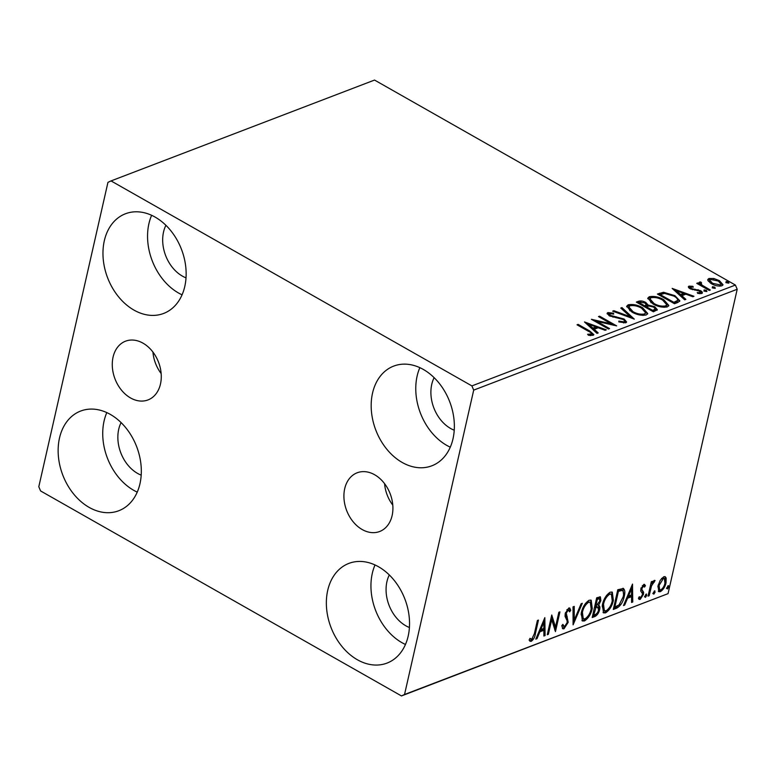 <?xml version="1.0" encoding="UTF-8"?>
<svg xmlns="http://www.w3.org/2000/svg" width="776" height="776" viewBox="0 0 776 776"><rect width="100%" height="100%" fill="white"/><g stroke="black" fill="none" stroke-linecap="round" stroke-linejoin="round"><path stroke-width="1.16" d="M392.113 515.603A31.438 23.319 -110.9 0 0 383.732 482.585A31.438 23.319 -110.9 0 0 357.173 472.778A31.438 23.319 -110.9 0 0 344.709 488.676A31.438 23.319 -110.9 0 0 353.09 521.695A31.438 23.319 -110.9 0 0 379.648 531.502A31.438 23.319 -110.9 0 0 392.113 515.603M160.477 384.023A31.438 23.319 -110.9 0 0 152.096 351.004A31.438 23.319 -110.9 0 0 125.537 341.188A31.438 23.319 -110.9 0 0 113.073 357.096A31.438 23.319 -110.9 0 0 121.454 390.115A31.438 23.319 -110.9 0 0 148.012 399.921A31.438 23.319 -110.9 0 0 160.477 384.023M59.5 438.042A53.369 39.576 69.1 0 1 80.656 411.047A53.369 39.576 69.1 0 1 125.741 427.702A53.369 39.576 69.1 0 1 139.961 483.749A53.369 39.576 69.1 0 1 118.806 510.734A53.369 39.576 69.1 0 1 73.72 494.089A53.369 39.576 69.1 0 1 59.5 438.042M137.245 492.12A53.369 39.576 69.1 0 1 104.091 420.97A53.369 39.576 69.1 0 1 106.816 412.599M372.538 393.102A53.369 39.576 69.1 0 1 393.684 366.107A53.369 39.576 69.1 0 1 438.779 382.762A53.369 39.576 69.1 0 1 453 438.809A53.369 39.576 69.1 0 1 431.844 465.804A53.369 39.576 69.1 0 1 386.758 449.149A53.369 39.576 69.1 0 1 372.538 393.102M450.274 447.18A53.369 39.576 69.1 0 1 417.129 376.04A53.369 39.576 69.1 0 1 419.845 367.669M327.714 590.39A53.369 39.576 69.1 0 1 348.86 563.405A53.369 39.576 69.1 0 1 393.956 580.06A53.369 39.576 69.1 0 1 408.176 636.107A53.369 39.576 69.1 0 1 387.02 663.092A53.369 39.576 69.1 0 1 341.935 646.437A53.369 39.576 69.1 0 1 327.714 590.39M405.45 644.468A53.369 39.576 69.1 0 1 372.305 573.328A53.369 39.576 69.1 0 1 375.021 564.957M104.323 240.744A53.369 39.576 69.1 0 1 125.479 213.759A53.369 39.576 69.1 0 1 170.565 230.404A53.369 39.576 69.1 0 1 184.785 286.46A53.369 39.576 69.1 0 1 163.629 313.446A53.369 39.576 69.1 0 1 118.544 296.791A53.369 39.576 69.1 0 1 104.323 240.744M182.069 294.822A53.369 39.576 69.1 0 1 148.914 223.682A53.369 39.576 69.1 0 1 151.63 215.311M186.027 277.856A33.969 25.181 69.1 0 1 163.542 231.995A33.969 25.181 69.1 0 1 165.909 225.312M409.408 627.503A33.969 25.181 69.1 0 1 386.933 581.641A33.969 25.181 69.1 0 1 389.3 574.958M454.232 430.214A33.969 25.181 69.1 0 1 431.757 384.353A33.969 25.181 69.1 0 1 434.123 377.66M141.203 475.145A33.969 25.181 69.1 0 1 118.718 429.283A33.969 25.181 69.1 0 1 121.085 422.6M708.042 280.786L707.77 279.544L708.924 278.487L713.92 278.526L719.41 280.64L723.019 284.743L721.835 285.82C718.392 286.431 714.919 285.733 711.408 283.706L708.042 280.786M700.893 283.017L702.028 285.131L710.331 290.011L709.245 290.428L696.77 283.347L697.857 282.93L699.7 283.967L699.545 282.076L700.796 281.998L701.601 282.959L700.592 283.327L700.34 284.452M699.05 282.561L699.545 282.076L699.283 283.201L700.544 283.133L700.796 281.998M690.591 286.965L691.212 288.323L692.609 288.866L700.398 290.602C702.416 291.737 702.852 292.707 701.698 293.522L697.769 293.425L697.236 292.533L700.049 292.707L699.37 291.048L690.184 288.769C688.331 287.741 687.934 286.858 688.991 286.121L692.871 286.315L693.298 287.168L690.591 286.965L690.136 288.74M702.396 292.892L701.698 293.522M699.816 293.745L700.447 292.329L699.962 293.745M688.351 286.693L688.991 286.121L688.729 287.246L690.359 287.101M677.797 302.465L674.499 303.726L657.427 294.036L663.567 292.271L674.916 295.666L679.863 300.865L677.797 302.465M653.402 311.806L636.33 302.106L638.338 301.34C640.627 300.584 643.129 300.972 645.836 302.495L648.135 305.065L654.74 306.685L657.359 309.731L653.402 311.806M634.293 319.12L612.681 311.157L613.874 310.71L630.267 316.744L620.771 308.062L621.954 307.606L634.293 319.12M609.558 328.587L608.471 329.005L591.399 319.305L611.226 323.825L598.49 316.589L599.586 316.171L616.648 325.871L596.86 321.371L609.558 328.587M588.383 331.255L577.024 324.805L578.12 324.387L589.644 330.935L593.863 334.601L593.029 335.329L588.383 335.232L587.626 334.272L591.661 333.961L591.011 335.465L591.273 334.34C591.768 333.34 590.808 332.322 588.383 331.255M471.895 385.905L111.036 180.915L107.951 182.35L38.8 486.736L40.595 490.946L401.464 695.936L404.538 694.501L473.7 390.115L471.895 385.905L735.405 285.054L374.536 80.064L111.036 180.915M584.483 321.953L606.289 329.839L605.096 330.295L598.17 327.744L594.183 329.267L598.199 332.933L597.006 333.389L584.483 321.953M609.606 313.591L610.334 315.366L624.117 319.033L626.61 322.001L625.737 322.806L618.821 321.914L618.841 321.08L623.904 321.846L624.515 321.254L623.652 322.971L623.904 321.846C624.923 321.186 624.612 320.381 623.002 319.44L609.315 315.822L607.113 313.3L607.87 312.592L613.496 313.184L613.69 314.105L609.606 313.591L609.063 315.667M631.839 312.01L626.717 306.229L628.182 304.813C632.993 303.969 637.823 304.968 642.673 307.791L647.737 313.562L646.214 314.969C641.442 315.784 636.65 314.794 631.839 312.01M652.946 303.94L647.814 298.149L649.289 296.733C654.09 295.899 658.921 296.888 663.771 299.711L668.834 305.482L667.312 306.898C662.539 307.703 657.747 306.714 652.946 303.94M672.162 288.391L693.967 296.277L692.774 296.733L685.848 294.182L681.861 295.714L685.877 299.381L684.684 299.827L672.162 288.391M704.579 291.068L704.075 289.914L706.403 290.379L706.917 291.534L704.579 291.068M712.95 287.867L712.436 286.713L714.774 287.168L715.278 288.332L712.95 287.867M726.598 282.648L726.084 281.494L728.412 281.95L728.926 283.104L726.598 282.648M404.538 694.501L668.049 593.65L401.464 695.936M660.26 580.264L663.752 576.752L665.265 576.743L666.148 578.004L666.041 582.727C665.139 586.802 663.247 589.789 660.357 591.671L658.785 591.681L658.038 585.783L660.26 580.264M648.038 596.162L651.316 581.738L652.412 581.321L651.927 583.445L654.362 580.341L655.08 580.516L651.53 585.88L649.134 595.745L648.038 596.162M643.808 584.386L645.448 585.628L644.536 587.112L643.479 586.122L641.985 588.47L641.946 589.682L643.624 592.243L643.479 594.338L640.229 599.382L639.104 599.353L638.425 598.286L639.356 596.715L640.501 597.656L642.363 594.823L642.421 593.553L640.724 591.05L640.879 588.965L643.808 584.386L644.623 584.415M642.499 585.57L643.954 586.152L642.334 585.657M638.949 597.083L640.501 597.656M623.147 588.324C624.942 589.663 625.301 592.389 624.214 596.502C623.08 602.127 620.548 606.027 616.6 608.19L613.302 609.451L617.783 589.731L623.487 588.48M597.656 604.863L598.558 605.377C599.838 605.804 600.197 607.201 599.654 609.567C598.897 612.827 597.365 615.125 595.037 616.445L592.195 617.531L596.676 597.801L600.391 596.87L600.847 600.673L598.558 605.377L599.023 605.561M573.095 624.845L573.028 606.851L574.221 606.395L574.269 620.043L581.117 603.757L582.31 603.301L573.095 624.845M548.36 634.312L547.264 634.729L551.746 614.999L555.5 626.998L558.846 612.283L559.933 611.866L555.451 631.596L551.697 619.636L548.36 634.312L547.478 633.808M534.392 633.623L537.38 620.499L538.466 620.082L535.44 633.4C535.062 636.815 533.675 639.453 531.279 641.306L530.076 641.277L529.116 640.054L530.018 638.328L531.725 639.288L534.392 633.623M529.872 638.6L531.075 639.278M668.049 593.65L737.2 289.264L473.7 390.115M544.839 617.648L545.082 635.563L543.898 636.019L543.869 630.257L539.892 631.78L536.992 638.658L535.809 639.114L544.839 617.648M563.987 628.793L562.833 628.783L561.775 625.698L562.891 624.36L564.365 626.795L567.111 622.692L567.188 620.897L565.064 616.387L565.19 613.593L568.769 608.025L569.768 608.044L570.748 610.314L569.623 611.857L568.294 610.052L566.296 613.098L568.197 622.303L563.987 628.793L562.387 628.366M562.144 625.262L564.365 626.795M567.324 609.5L568.905 610.062L566.82 609.8M581.321 612.768C582.524 607.172 585.104 603 589.091 600.246L591.215 600.236L592.253 608.491C591.05 614.107 588.45 618.259 584.464 620.955L582.388 620.955L581.321 612.768M602.418 604.688C603.621 599.091 606.211 594.92 610.188 592.175L612.312 592.156L613.36 600.42C612.148 606.027 609.548 610.178 605.561 612.875L603.495 612.875L602.418 604.688M632.518 584.085L632.76 602.001L631.577 602.457L631.557 596.695L627.571 598.218L624.67 605.105L623.487 605.561L632.518 584.085M646.185 594.096L646.718 595.396L645.438 597.384L644.904 596.094L646.534 594.096M654.556 590.895L655.09 592.195L653.809 594.183L653.266 592.883L654.905 590.895M668.194 585.676L668.728 586.966L667.447 588.965L666.914 587.665L668.543 585.676M735.405 285.054L737.2 289.264M532.481 638.706L530.299 640.753L531.279 641.306M530.299 640.753L529.62 640.869M529.989 638.667L530.891 639.172M544.054 619.51L544.112 635.01L545.082 635.563M539.165 631.13L542.899 629.695L543.869 630.257M539.087 631.325L539.892 631.78M536.187 638.202L536.992 638.658M543.869 628.405L543.84 622.371L540.814 629.578L543.869 628.405M543.045 621.915L543.84 622.371M540.009 629.123L540.814 629.578M551.503 616.076L554.53 626.445L555.5 626.998M555.412 626.94L554.714 630.005M550.814 619.132L551.697 619.636M569.215 607.918L569.778 609.761L570.748 610.314M569.778 609.761L569.254 610.479M565.452 612.613L566.296 613.098M565.18 613.622L565.403 614.835L566.383 615.397M565.403 614.835L567.275 616.842M566.305 616.289L567.217 621.751M567.237 621.77L568.197 622.303M565.258 626.183L563.007 628.24M573.251 606.774L573.299 619.49L574.269 620.043M574.104 619.946L573.086 622.352M590.701 600.042L591.535 606.706M591.351 607.986L592.253 608.491M587.063 617.327L583.484 620.402L584.464 620.955M583.484 620.402L581.942 620.596M581.078 613.981L582.291 618.385L584.881 618.947C588.111 616.784 590.206 613.438 591.167 608.908L590.284 602.283L588.674 602.254C585.463 604.475 583.377 607.841 582.417 612.342L583.271 618.938M590.284 602.283L587.704 601.701L585.434 603.476M587.704 601.701L588.674 602.254M581.544 611.847L582.417 612.342M599.838 596.763L599.906 599.955M599.897 600.139L600.847 600.673M597.588 604.824C598.859 605.251 599.227 606.648 598.674 609.014M598.713 609.024L599.654 609.567M596.676 613.612L594.057 615.892L595.037 616.445M594.057 615.892L592.428 616.513M596.676 606.56L598.102 607.239L596.676 606.56L594.552 607.162M594.988 605.231L596.434 605.523L599.741 601.128L599.518 598.907L598.538 598.354L596.453 598.81M597.471 598.422L598.442 598.975L597.307 599.412L595.871 605.736M596.424 598.907L597.307 599.412M599.518 598.907L598.442 598.975M595.968 607.54L593.747 615.087L594.998 614.611C596.725 613.991 597.908 612.439 598.568 609.985L597.646 607.113L595.968 607.54L594.988 606.987M594.532 607.249L595.415 607.753M592.864 614.592L593.747 615.087M611.798 591.972L612.633 598.626M612.458 599.906L613.36 600.42M608.161 609.247L604.582 612.322L605.561 612.875M604.582 612.322L603.039 612.526M602.176 605.91L603.388 610.305L605.978 610.867C609.208 608.704 611.304 605.358 612.264 600.828L611.381 594.212L609.771 594.173C606.56 596.404 604.475 599.761 603.515 604.262L604.368 610.867M611.381 594.212L608.801 593.621L606.531 595.396M608.801 593.621L609.771 594.173M602.651 603.777L603.515 604.262M619.908 604.067L615.62 607.637L616.6 608.19M615.62 607.637L613.525 608.442M622.934 588.276L623.526 594.503M623.312 595.987L624.214 596.502M621.169 589.857L622.536 590.565L621.169 589.857L617.55 590.73M618.414 591.331L614.854 607.016L619.054 604.95L623.128 596.909C624.02 593.533 623.691 591.37 622.148 590.41L618.414 591.331L617.531 590.827M613.971 606.512L614.854 607.016M631.732 585.948L631.79 601.448L632.76 602.001M626.843 597.568L630.578 596.143L631.557 596.695M626.765 597.762L627.571 598.218M623.865 604.649L624.67 605.105M631.548 594.852L631.518 588.809L628.492 596.017L631.548 594.852M630.723 588.353L631.518 588.809M627.687 595.561L628.492 596.017M644.109 584.309L645.448 585.628M644.478 585.075L643.847 586.084M641.141 587.995L641.985 588.47M641.005 587.917L640.976 589.13L641.946 589.682M640.976 589.13L643.624 592.243M642.644 591.69L642.499 593.776L643.479 594.338M640.83 597.481L639.249 598.83L640.229 599.382M639.249 598.83L638.687 598.946M645.826 594.338L646.718 595.396M645.748 594.843L644.458 596.831M651.045 582.941L651.927 583.445M653.693 580.797L653.237 581.699L654.216 582.252M652.936 581.699L653.78 582.184M651.471 583.183L650.55 585.327L651.53 585.88M650.55 585.327L650.375 585.87M648.251 595.24L649.134 595.745M654.187 591.137L655.09 592.195M654.11 591.632L652.829 593.63M664.741 576.587L666.148 578.004M665.168 577.451L665.071 582.165M665.129 582.204L666.041 582.727M661.666 589.353L659.387 591.118L660.357 591.671M659.387 591.118L658.358 591.302M657.893 586.491L658.688 589.343L660.754 589.905C662.908 588.431 664.304 586.181 664.945 583.154L664.382 578.537L663.344 578.527L659.125 585.385L659.658 589.896M664.382 578.537L663.402 577.984L661.511 578.498M662.365 577.975L663.344 578.527M658.261 584.891L659.125 585.385M667.835 585.909L668.728 586.966M667.758 586.413L666.477 588.412M577.907 325.309L578.12 324.387M591.399 333.253L593.504 335.087M590.08 335.484L590.303 334.466M590.051 335.601L591.011 335.465M586.472 323.767L588.625 324.562M595.881 327.23L597.733 327.909M597.142 333.331L593.931 330.392L594.183 329.267M588.693 324.261L588.431 325.386L592.641 329.218L595.696 328.054L595.949 326.929L588.693 324.261L592.903 328.093L595.949 326.929M592.641 329.218L592.903 328.093M594.542 321.089L596.802 321.623M611.022 324.698L611.226 323.825M599.373 317.093L599.586 316.171M611.178 324.029L613.292 325.231M596.647 322.292L596.86 321.371M607.201 313.931L607.87 312.592M607.608 313.717L609.732 313.543M613.312 313.999L613.496 313.184M610.13 316.249L610.334 315.366M613.011 317.209L613.195 316.365M616.037 317.714L616.251 316.812M623.885 320.061L624.117 319.033M624.185 320.362L626.29 322.496M613.68 311.525L613.874 310.71M630.083 317.568L630.267 316.744M621.566 308.79L621.954 307.606M621.702 308.741L632.236 318.354M626.688 306.83L628.182 304.813M627.929 305.938L631.363 305.492M642.46 308.732L642.673 307.791M644.177 310.022L647.504 314.076M642.955 315.405L644.167 315.114L645.661 312.806L641.577 308.208C637.726 305.967 633.866 305.162 629.986 305.783L628.822 306.918L632.925 311.593C636.757 313.814 640.588 314.62 644.429 313.989L645.661 312.806M628.822 306.918L628.57 308.053L630.044 310.885M644.167 315.114L644.429 313.989M632.721 312.495L632.925 311.593M637.416 302.727L640.957 302.068M645.613 303.484L645.836 302.495M645.574 303.62L647.882 306.19L648.135 305.065M654.507 307.694L654.74 306.685M654.886 308.053L657.059 310.235M652.732 311.428L655.022 310.138L655.274 309.003L653.644 307.102L648.882 306.025L646.389 306.792L652.742 310.39L655.274 309.003M644.633 306.83L646.136 305.86L646.389 304.735L644.778 302.931L640.307 302.252L639.172 302.688L644.643 305.793L646.389 304.735M638.958 303.61L639.172 302.688M644.943 306.704L645.195 305.579M644.429 306.714L644.643 305.793M646.185 307.703L646.389 306.792M653.731 311.04L653.984 309.915M652.529 311.312L652.742 310.39M647.785 298.75L649.289 296.733M649.027 297.868L652.461 297.412M663.558 300.661L663.771 299.711M665.284 301.942L668.611 305.996M664.062 307.335L666.506 305.86L666.759 304.735L662.685 300.128C658.824 297.887 654.963 297.082 651.083 297.712L649.919 298.847L654.023 303.513C657.854 305.744 661.695 306.539 665.527 305.919L666.759 304.735M649.919 298.847L649.667 299.972L651.142 302.805M665.265 307.044L665.527 305.919M653.819 304.415L654.023 303.513M658.514 294.647L663.315 293.396L663.567 292.271M663.315 293.396L664.528 293.415M674.693 296.607L674.916 295.666M676.488 297.926L679.601 301.369M677.244 301.631L677.496 300.506C677.855 299.022 676.623 297.538 673.82 296.083L664.605 293.406L660.269 294.608L673.84 302.32L677.496 300.506L677.244 301.631L674.761 302.999L675.013 301.864M673.83 303.348L674.761 302.999M660.066 295.53L660.269 294.608M673.626 303.232L673.84 302.32M674.15 290.214L676.303 291M683.559 293.677L685.412 294.356M684.82 299.779L681.609 296.839L681.861 295.714M676.371 290.699L676.109 291.825L680.319 295.666L683.375 294.492L683.627 293.367L676.371 290.699L680.581 294.54L683.627 293.367M680.319 295.666L680.581 294.54M692.706 287.042L692.871 286.315M691.009 289.196L691.212 288.323M692.415 289.72L692.609 288.866M697.925 290.476L698.119 289.642M700.165 291.65L700.398 290.602M700.292 291.815L702.018 293.376M703.813 291.039L706.15 291.504L706.403 290.379M697.653 283.851L697.857 282.93M699.486 284.889L699.7 283.967M700.641 284.142L701.776 286.266M701.795 286.199L702.028 285.131M712.184 287.838L714.512 288.303L714.774 287.168M707.79 280.165L708.924 278.487M708.663 279.612L710.68 279.282M713.726 279.35L713.92 278.526M719.197 281.601L719.41 280.64M720.244 282.445L722.737 285.267M719.788 286.16L721.117 284.181L718.333 281.067L710.457 279.36L709.681 280.078L712.513 283.298L720.303 284.947L721.117 284.181M709.681 280.078L709.419 281.203L710.321 283.036M720.041 286.082L720.303 284.947M712.31 284.181L712.513 283.298M725.822 282.619L728.16 283.075L728.412 281.95M152.94 352.071A31.438 23.319 -110.9 0 0 161.146 373.528M384.576 483.652A31.438 23.319 -110.9 0 0 392.782 505.108M534.557 632.906L535.44 633.4M618.152 590.507L619.132 591.06M641.723 590.197L642.703 590.749M649.347 590.39L650.23 590.895M589.43 331.866L589.644 330.935M638.076 302.465L638.338 301.34M659.319 294.337L659.581 293.212M694.762 290.137L694.986 289.176M705.937 288.556L706.141 287.634"/></g></svg>
